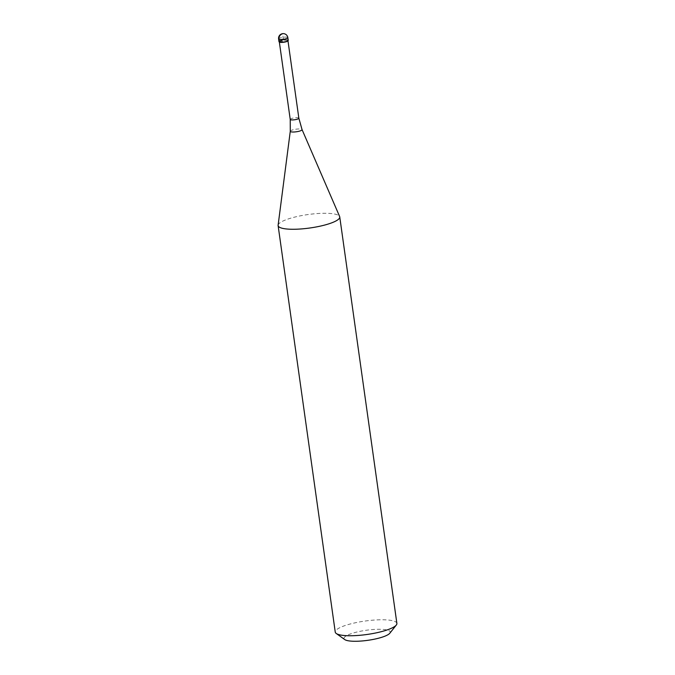 <?xml version="1.0" encoding="UTF-8"?>
<svg xmlns="http://www.w3.org/2000/svg" width="675" height="675" viewBox="0 0 675 675"><rect width="100%" height="100%" fill="white"/><g stroke="black" fill="none" stroke-linecap="round" stroke-linejoin="round"><path stroke-width="0.51" stroke-dasharray="3.38 2.53" d="M288.225 40.357A4.666 1.021 -8 0 0 281.779 40.306A4.666 1.021 -8 0 0 278.977 41.656M279.467 42.112A4.354 0.953 172 0 1 279.332 41.917A4.354 0.953 172 0 1 281.939 40.652A4.354 0.953 172 0 1 287.955 40.703A4.354 0.953 172 0 1 287.879 40.93M281.779 40.306A4.666 1.021 172 0 1 286.512 39.817A4.666 1.021 172 0 1 288.141 40.601M278.117 225.197A31.118 6.792 172 0 1 296.764 216.608A31.118 6.792 172 0 1 339.643 216.548M396.883 623.422A31.118 6.792 -8 0 0 353.894 623.092A31.118 6.792 -8 0 0 335.247 632.087M389.804 633.234A23.338 5.088 -8 0 0 381.662 629.336A23.338 5.088 -8 0 0 357.995 631.775A23.338 5.088 -8 0 0 344.748 639.571M279.349 41.977L283.601 41.006L282.589 33.792M278.598 38.947A4.666 1.021 172 0 1 281.399 37.598A4.666 1.021 172 0 1 287.845 37.648M298.848 118.201A4.354 0.953 -8 0 0 292.832 118.159A4.354 0.953 -8 0 0 290.225 119.416M290.284 131.237A5.948 1.299 172 0 1 293.853 129.592A5.948 1.299 172 0 1 302.046 129.583"/><path stroke-width="1.01" d="M279.129 41.867L279.467 42.112A4.354 0.953 172 0 0 285.348 41.96A4.354 0.953 172 0 0 287.879 40.93L288.141 40.601A4.666 1.021 172 0 1 285.424 41.707A4.666 1.021 -8 0 0 288.225 40.357L287.845 37.648A4.666 1.021 172 0 1 285.044 38.998A4.666 1.021 172 0 1 278.598 38.947L278.977 41.656A4.666 1.021 -8 0 0 285.424 41.707A4.666 1.021 172 0 1 279.129 41.867A4.666 1.021 172 0 1 281.779 40.306M298.848 118.201L302.046 129.583L339.643 216.548A31.118 6.792 172 0 1 339.753 216.945A31.118 6.792 172 0 1 321.114 225.939A31.118 6.792 172 0 1 278.117 225.61A31.118 6.792 172 0 1 278.117 225.197L290.284 131.237L290.225 119.416A4.354 0.953 -8 0 0 296.241 119.467A4.354 0.953 -8 0 0 298.848 118.201L287.972 40.804M278.117 225.61L335.247 632.087A31.118 6.792 -8 0 0 336.243 633.479A31.118 6.792 -8 0 0 378.236 632.424A31.118 6.792 -8 0 0 396.309 625.042A31.118 6.792 -8 0 0 396.883 623.422L339.753 216.945M336.243 633.479L344.748 639.571A23.338 5.088 -8 0 0 376.253 638.778A23.338 5.088 -8 0 0 389.804 633.234L396.309 625.042M282.589 33.792A4.666 4.236 111 0 0 278.969 39.277L279.349 41.977M302.046 129.583A5.948 1.299 172 0 1 298.502 131.38A5.948 1.299 172 0 1 290.284 131.237M287.845 37.648A4.666 4.666 0 0 0 282.175 33.75A4.666 4.666 0 0 0 278.598 38.947M290.225 119.416L279.349 42.019"/></g></svg>
